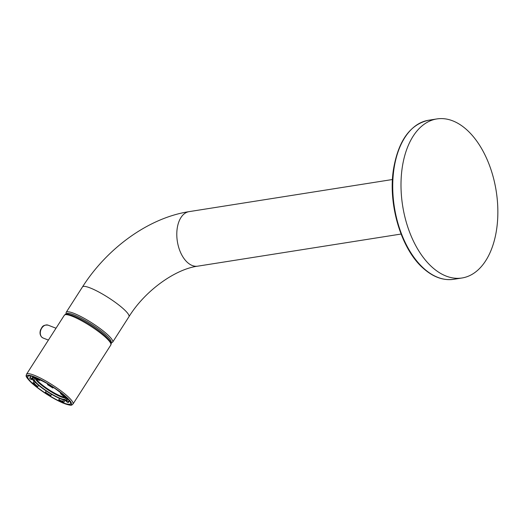 <?xml version="1.0" encoding="UTF-8"?>
<svg xmlns="http://www.w3.org/2000/svg" width="524" height="524" viewBox="0 0 524 524"><rect width="100%" height="100%" fill="white"/><g stroke="black" fill="none" stroke-linecap="round" stroke-linejoin="round"><path stroke-width="0.79" d="M432.267 267.299A80.513 47.356 81 0 0 461.991 277.989A80.513 47.356 81 0 0 497.8 215.868A80.513 47.356 81 0 0 466.589 129.631A80.513 47.356 81 0 0 436.865 118.935A80.513 47.356 81 0 0 401.056 181.062A80.513 47.356 81 0 0 432.267 267.299M110.95 342.683L111.095 342.467A26.455 4.762 -147.3 0 0 105.593 334.725A26.455 4.762 -147.3 0 0 82.078 318.703A26.455 4.762 -147.3 0 0 66.548 313.915L66.404 314.138M65.179 396.354A25.303 4.552 -147.3 0 0 42.686 381.033A25.303 4.552 -147.3 0 0 27.831 376.448A25.303 4.552 -147.3 0 0 33.097 383.856A25.303 4.552 -147.3 0 0 55.59 399.177A25.303 4.552 -147.3 0 0 70.439 403.755A25.303 4.552 -147.3 0 0 65.179 396.354M104.977 335.674A26.455 4.762 -147.3 0 0 82.203 320.053A26.455 4.762 -147.3 0 0 66.162 314.629M36.484 379.252A17.495 3.151 -147.3 0 0 60.784 396.085A17.495 3.151 -147.3 0 0 64.766 397.087M64.825 397.113A18.458 3.321 -147.3 0 1 65.362 399A18.458 3.321 -147.3 0 1 60.208 398.325A18.458 3.321 -147.3 0 1 42.601 388.094A18.458 3.321 -147.3 0 1 34.283 379.075A18.458 3.321 -147.3 0 1 35.252 378.695A18.458 3.321 -147.3 0 0 45.319 388.002A18.458 3.321 -147.3 0 0 61.111 396.917A18.458 3.321 -147.3 0 0 65.31 397.971M60.856 393.007A18.458 3.321 -147.3 0 0 55.786 389.063M47.304 383.627A18.458 3.321 -147.3 0 0 39.876 379.926M34.8 377.332L34.407 377.942L35.514 378.931A20.901 3.76 32.7 0 1 39.51 380.49L38.403 379.494A22.846 4.113 -147.3 0 0 34.407 377.942A19.84 3.57 -147.3 0 0 33.117 378.335A19.84 3.57 -147.3 0 0 42.058 388.022A19.84 3.57 -147.3 0 0 60.98 399.019A19.84 3.57 -147.3 0 0 66.522 399.74A19.84 3.57 -147.3 0 0 65.421 397.015M66.555 399.694A20.226 3.642 -147.3 0 0 67.269 399.308A20.226 3.642 -147.3 0 0 67.275 398.332M63.863 402.268L62.756 401.279A20.901 3.76 32.7 0 1 60.895 400.618A20.901 3.76 32.7 0 1 58.76 399.72L59.867 400.709A22.846 4.113 -147.3 0 0 61.989 401.6A22.846 4.113 -147.3 0 0 63.863 402.268L64.963 400.552L64.413 400.061M58.76 399.72L59.585 398.443M34.093 381.249A23.004 4.14 32.7 0 1 31.99 378.944M30.739 376.468A23.004 4.14 32.7 0 1 30.805 376.094M34.086 377.064A20.226 3.642 -147.3 0 0 33.209 377.476A20.226 3.642 -147.3 0 0 33.15 378.282M66.797 401.102A23.004 4.14 32.7 0 1 64.937 400.598M31.82 378.577L30.15 377.529A22.846 4.113 -147.3 0 0 29.901 377.778A22.846 4.113 -147.3 0 0 29.835 378.675L31.499 379.717A20.901 3.76 32.7 0 1 31.538 378.826A20.901 3.76 32.7 0 1 31.82 378.577L32.914 376.861L32.291 376.468M31.499 379.717L32.599 378.001A20.901 3.76 32.7 0 1 32.527 377.47M34.46 381.348L34.119 381.217L33.019 382.933A22.846 4.113 -147.3 0 0 36.562 386.103L37.813 386.588L38.619 385.323M62.756 401.279L63.646 399.897M66.777 400.493A20.901 3.76 32.7 0 1 66.731 401.384A20.901 3.76 32.7 0 1 66.456 401.633L68.127 402.681A22.846 4.113 -147.3 0 0 68.375 402.432A22.846 4.113 -147.3 0 0 68.441 401.535L66.777 400.493L67.806 398.882M66.456 401.633L66.849 401.024M68.441 401.535L69.155 400.428M60.463 393.622A20.901 3.76 32.7 0 1 64.007 396.792L65.258 397.277A22.846 4.113 -147.3 0 0 61.708 394.107L60.463 393.622L60.954 392.849M65.258 397.277L65.605 396.74M61.708 394.107L61.989 393.668M52.845 388.035L52.944 387.675A22.846 4.113 -147.3 0 0 47.612 384.334L47.514 384.688A20.901 3.76 32.7 0 1 52.845 388.035L53.278 387.36M52.944 387.675L53.186 387.301M47.612 384.334L47.854 383.954M39.51 380.49L40.04 379.671M38.403 379.494L38.711 379.022M30.15 377.529L31.04 376.147M37.813 386.588A20.901 3.76 32.7 0 1 34.27 383.417L35.121 382.088M34.27 383.417L33.019 382.933M50.763 395.522A20.901 3.76 32.7 0 1 45.431 392.175L45.333 392.535A22.846 4.113 -147.3 0 0 50.664 395.875L51.549 394.29M45.431 392.175L46.217 390.95M50.664 395.875L51.647 394.343M392.463 179.516L189.085 211.637A27.602 16.237 81 0 0 176.811 232.938A27.602 16.237 81 0 0 187.507 262.504A27.602 16.237 81 0 0 197.699 266.172C175.953 268.956 145.436 290.027 128.95 316.732L112.673 342.133A27.602 4.971 32.7 0 0 106.929 334.057A27.602 4.971 32.7 0 0 82.392 317.341A27.602 4.971 32.7 0 0 66.188 312.343L82.471 286.942A27.602 4.971 32.7 0 1 98.676 291.94A27.602 4.971 32.7 0 1 123.206 308.656A27.602 4.971 32.7 0 1 128.95 316.732M41.972 337.318A6.904 5.057 111.3 0 0 43.125 338.032L41.815 337.22C39.962 335.301 39.562 332.792 40.61 329.707C42.103 327.435 42.267 324.579 48.136 325.168A6.904 5.057 111.3 0 0 41.298 328.921A6.904 5.057 111.3 0 0 41.972 337.318M423.995 268.602A80.513 47.356 81 0 0 453.719 279.299C443.383 280.759 433.302 277.157 423.477 268.478C401.201 249.372 387.695 204.17 393.563 168.793C398.489 140.583 410.168 124.398 428.599 120.245A80.513 47.356 81 0 0 392.784 182.365A80.513 47.356 81 0 0 423.995 268.602M64.36 315.199C65.821 314.767 63.823 312.245 74.677 316.345C85.648 321.35 95.8 327.821 105.134 335.773C114.003 344.438 110.531 343.423 110.839 344.989A27.602 4.971 -147.3 0 0 105.095 336.912A27.602 4.971 -147.3 0 0 80.565 320.197A27.602 4.971 -147.3 0 0 64.36 315.199L26.508 374.254A27.602 4.971 32.7 0 1 42.713 379.252A27.602 4.971 32.7 0 1 67.249 395.967A27.602 4.971 32.7 0 1 72.987 404.05C71.526 404.482 73.524 406.997 62.67 402.904C51.699 397.899 41.547 391.421 32.213 383.476C23.344 374.811 26.816 375.826 26.508 374.254M32.37 383.568A26.455 4.762 -147.3 0 0 64.02 403.414A26.455 4.762 -147.3 0 0 65.906 396.635A26.455 4.762 -147.3 0 0 34.257 376.795A26.455 4.762 -147.3 0 0 32.37 383.568M189.085 211.637C148.796 217.788 107.224 248.016 82.471 286.942M43.125 338.032L48.405 340.089M461.991 277.989L453.719 279.299M111.088 343.135L112.673 342.133M110.839 344.989L72.987 404.05M401.076 234.045L197.699 266.172M65.945 314.197L66.188 312.343M436.865 118.935L428.599 120.245M48.136 325.168L56.003 328.234M33.117 378.335L33.916 377.084M68.375 402.432L69.43 400.788M29.901 377.778L30.955 376.127M66.522 399.74L67.321 398.495"/></g></svg>
